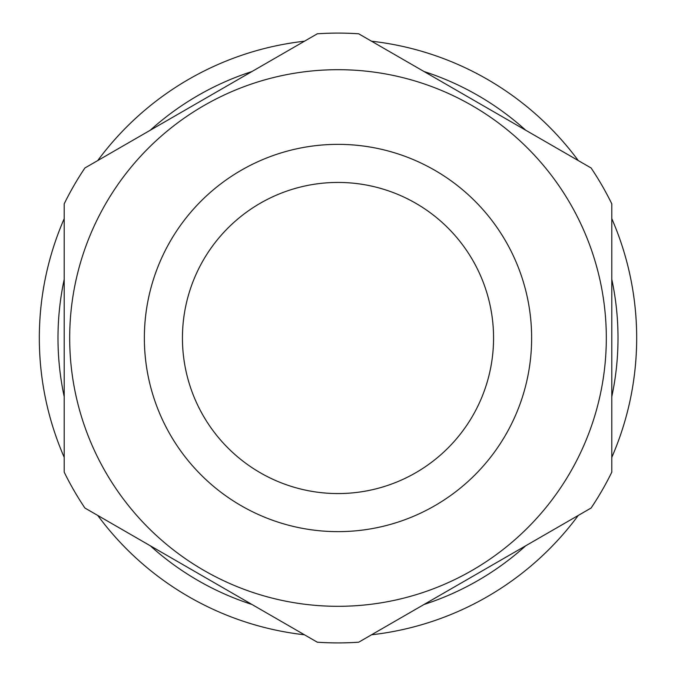 <?xml version="1.0" encoding="UTF-8"?>
<svg xmlns="http://www.w3.org/2000/svg" width="676" height="676" viewBox="0 0 676 676"><rect width="100%" height="100%" fill="white"/><g stroke="black" fill="none" stroke-linecap="round" stroke-linejoin="round"><path stroke-width="1.01" d="M150.266 545.76A280.016 280.016 0 0 0 251.945 604.462M64.212 279.298A280.016 280.016 0 0 0 64.212 396.702M251.945 71.538A280.016 280.016 0 0 0 150.266 130.24M424.055 71.538A280.016 280.016 0 0 1 525.734 130.24M611.788 279.298A280.016 280.016 0 0 1 611.788 396.702M525.734 545.76A280.016 280.016 0 0 1 424.055 604.462M371.521 41.211A298.682 298.682 0 0 1 578.267 160.575M611.788 218.635A298.682 298.682 0 0 1 611.788 457.365M578.267 515.425A298.682 298.682 0 0 1 371.521 634.789M304.479 41.211A298.682 298.682 0 0 0 97.733 160.575M64.212 218.635A298.682 298.682 0 0 0 64.212 457.365M97.733 515.425A298.682 298.682 0 0 0 304.479 634.789M317.306 642.2L84.897 508.022A304.901 304.901 0 0 1 64.212 472.178L64.212 203.822A304.901 304.901 0 0 1 84.897 167.978L317.306 33.8A304.901 304.901 0 0 1 358.694 33.8L591.103 167.978A304.901 304.901 0 0 1 611.788 203.822L611.788 472.178A304.901 304.901 0 0 1 591.103 508.022L358.694 642.2A304.901 304.901 0 0 1 317.306 642.2M338 69.687A268.313 268.313 0 0 0 69.687 338A268.313 268.313 0 0 0 338 606.313A268.313 268.313 0 0 0 606.313 338A268.313 268.313 0 0 0 338 69.687A268.313 268.313 0 0 1 606.313 338A268.313 268.313 0 0 1 338 606.313A268.313 268.313 0 0 1 69.687 338A268.313 268.313 0 0 1 338 69.687M338 182.435A155.564 155.564 0 0 1 493.565 338A155.564 155.564 0 0 1 338 493.565A155.564 155.564 0 0 1 182.435 338A155.564 155.564 0 0 1 338 182.435M338 144.36A193.64 193.64 0 0 0 144.36 338A193.64 193.64 0 0 0 338 531.64A193.64 193.64 0 0 0 531.64 338A193.64 193.64 0 0 0 338 144.36"/></g></svg>
